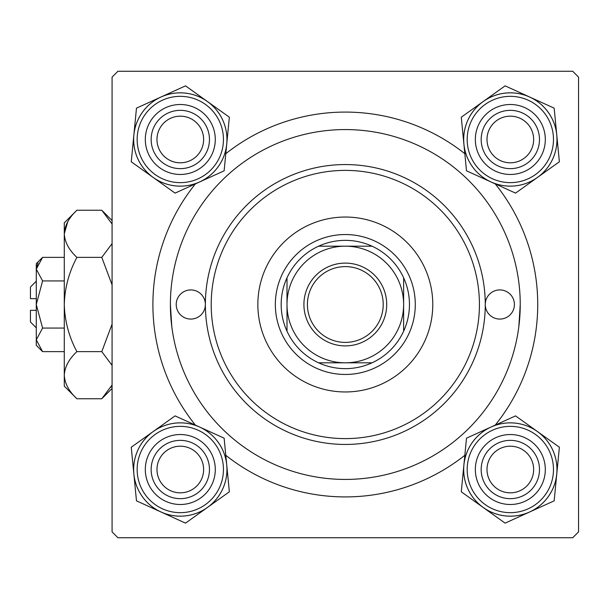 <?xml version="1.0" encoding="UTF-8"?>
<svg xmlns="http://www.w3.org/2000/svg" width="609" height="609" viewBox="0 0 609 609"><rect width="100%" height="100%" fill="white"/><g stroke="black" fill="none" stroke-linecap="round" stroke-linejoin="round"><path stroke-width="0.91" d="M195.398 425.12A192.421 192.421 0 0 1 195.398 183.88M225.794 153.704A192.421 192.421 0 0 1 464.834 153.704M495.231 183.88A192.421 192.421 0 0 1 495.231 425.12M572.719 71.268L117.91 71.268L112.079 77.099L112.079 531.901L117.91 537.732L572.719 537.732L578.55 531.901L578.55 77.099L572.719 71.268M171.799 326.645L170.391 304.5A174.928 174.928 0 0 0 345.318 479.428A174.928 174.928 0 0 0 520.238 304.5A174.928 174.928 0 0 0 345.318 129.572A174.928 174.928 0 0 0 170.391 304.5M518.838 326.645L520.238 304.5M464.834 455.296A192.421 192.421 0 0 1 225.794 455.296M487.002 469.516A23.325 23.325 0 0 0 510.327 492.833A23.325 23.325 0 0 0 533.651 469.516A23.325 23.325 0 0 0 510.327 446.191A23.325 23.325 0 0 0 487.002 469.516M539.483 469.516A29.156 29.156 0 0 1 510.327 498.664A29.156 29.156 0 0 1 481.179 469.516A29.156 29.156 0 0 1 510.327 440.36A29.156 29.156 0 0 1 539.483 469.516M156.977 469.516A23.325 23.325 0 0 0 180.302 492.833A23.325 23.325 0 0 0 203.627 469.516A23.325 23.325 0 0 0 180.302 446.191A23.325 23.325 0 0 0 156.977 469.516M209.458 469.516A29.156 29.156 0 0 1 180.302 498.664A29.156 29.156 0 0 1 151.146 469.516A29.156 29.156 0 0 1 180.302 440.36A29.156 29.156 0 0 1 209.458 469.516M533.651 139.484A23.325 23.325 0 0 0 510.327 116.167A23.325 23.325 0 0 0 487.002 139.484A23.325 23.325 0 0 0 510.327 162.809A23.325 23.325 0 0 0 533.651 139.484M481.179 139.484A29.156 29.156 0 0 1 510.327 110.336A29.156 29.156 0 0 1 539.483 139.484A29.156 29.156 0 0 1 510.327 168.64A29.156 29.156 0 0 1 481.179 139.484M203.627 139.484A23.325 23.325 0 0 0 180.302 116.167A23.325 23.325 0 0 0 156.977 139.484A23.325 23.325 0 0 0 180.302 162.809A23.325 23.325 0 0 0 203.627 139.484M151.146 139.484A29.156 29.156 0 0 1 180.302 110.336A29.156 29.156 0 0 1 209.458 139.484A29.156 29.156 0 0 1 180.302 168.64A29.156 29.156 0 0 1 151.146 139.484M483.188 507.472A46.657 46.657 0 0 1 463.891 464.987L461.279 491.798L505.105 523.139L554.16 500.849L559.382 447.227L515.557 415.886L466.502 438.175L463.891 464.987A46.657 46.657 0 0 1 537.465 431.56A46.657 46.657 0 0 1 529.632 511.994A46.657 46.657 0 0 1 483.188 507.472M478.476 483.988A34.987 34.987 0 0 1 495.855 437.665A34.987 34.987 0 0 1 542.177 455.037A34.987 34.987 0 0 1 524.798 501.367A34.987 34.987 0 0 1 478.476 483.988M536.872 457.45A29.156 29.156 0 0 0 498.269 442.971A29.156 29.156 0 0 0 483.79 481.574A29.156 29.156 0 0 0 522.393 496.053A29.156 29.156 0 0 0 536.872 457.45M552.797 450.218A46.649 46.649 0 0 1 529.624 511.979A46.649 46.649 0 0 1 467.864 488.806A46.649 46.649 0 0 1 491.029 427.046A46.649 46.649 0 0 1 552.797 450.218A46.649 46.649 0 0 0 491.029 427.046A46.649 46.649 0 0 0 467.864 488.806M133.866 474.038A46.657 46.657 0 0 1 153.163 431.56L131.255 447.227L136.477 500.849L185.524 523.139L229.357 491.798L224.127 438.175L175.08 415.886L153.163 431.56A46.657 46.657 0 0 1 226.738 464.987A46.657 46.657 0 0 1 161.004 511.994A46.657 46.657 0 0 1 133.866 474.038M148.451 455.037A34.987 34.987 0 0 1 194.773 437.665A34.987 34.987 0 0 1 212.153 483.988A34.987 34.987 0 0 1 165.831 501.367A34.987 34.987 0 0 1 148.451 455.037M206.847 481.574A29.156 29.156 0 0 0 192.36 442.971A29.156 29.156 0 0 0 153.757 457.45A29.156 29.156 0 0 0 168.244 496.053A29.156 29.156 0 0 0 206.847 481.574M222.772 488.806A46.649 46.649 0 0 1 161.004 511.979A46.649 46.649 0 0 1 137.832 450.218A46.649 46.649 0 0 1 199.6 427.046A46.649 46.649 0 0 1 222.772 488.806A46.649 46.649 0 0 0 199.6 427.046A46.649 46.649 0 0 0 137.832 450.218M556.771 134.962A46.657 46.657 0 0 1 537.465 177.44L559.382 161.773L554.16 108.151L505.105 85.861L461.279 117.202L466.502 170.825L515.557 193.114L537.465 177.44A46.657 46.657 0 0 1 463.891 144.013A46.657 46.657 0 0 1 529.632 97.006A46.657 46.657 0 0 1 556.771 134.962M542.177 153.963A34.987 34.987 0 0 1 495.855 171.335A34.987 34.987 0 0 1 478.476 125.012A34.987 34.987 0 0 1 524.798 107.633A34.987 34.987 0 0 1 542.177 153.963M483.79 127.426A29.156 29.156 0 0 0 498.269 166.029A29.156 29.156 0 0 0 536.872 151.55A29.156 29.156 0 0 0 522.393 112.947A29.156 29.156 0 0 0 483.79 127.426M467.864 120.194A46.649 46.649 0 0 1 529.624 97.021A46.649 46.649 0 0 1 552.797 158.782A46.649 46.649 0 0 1 491.029 181.954A46.649 46.649 0 0 1 467.864 120.194A46.649 46.649 0 0 0 491.029 181.954A46.649 46.649 0 0 0 552.797 158.782M207.441 101.528A46.657 46.657 0 0 1 226.738 144.013L229.357 117.202L185.524 85.861L136.477 108.151L131.255 161.773L175.08 193.114L224.127 170.825L226.738 144.013A46.657 46.657 0 0 1 153.163 177.44A46.657 46.657 0 0 1 161.004 97.006A46.657 46.657 0 0 1 207.441 101.528M212.153 125.012A34.987 34.987 0 0 1 194.773 171.335A34.987 34.987 0 0 1 148.451 153.963A34.987 34.987 0 0 1 165.831 107.633A34.987 34.987 0 0 1 212.153 125.012M153.757 151.55A29.156 29.156 0 0 0 192.36 166.029A29.156 29.156 0 0 0 206.847 127.426A29.156 29.156 0 0 0 168.244 112.947A29.156 29.156 0 0 0 153.757 151.55M137.832 158.782A46.649 46.649 0 0 1 161.004 97.021A46.649 46.649 0 0 1 222.772 120.194A46.649 46.649 0 0 1 199.6 181.954A46.649 46.649 0 0 1 137.832 158.782A46.649 46.649 0 0 0 199.6 181.954A46.649 46.649 0 0 0 222.772 120.194M514.407 304.5A14.578 14.578 0 0 0 499.837 289.922A14.578 14.578 0 0 0 485.259 304.5A139.941 139.941 0 0 1 345.318 444.441A139.941 139.941 0 0 1 205.378 304.5A14.578 14.578 0 0 0 190.8 289.922A14.578 14.578 0 0 0 176.222 304.5A14.578 14.578 0 0 0 190.8 319.078A14.578 14.578 0 0 0 205.378 304.5A139.941 139.941 0 0 1 345.318 164.559A139.941 139.941 0 0 1 485.259 304.5A14.578 14.578 0 0 0 499.837 319.078A14.578 14.578 0 0 0 514.407 304.5M432.778 304.5A87.46 87.46 0 0 0 345.318 217.04A87.46 87.46 0 0 0 257.851 304.5A87.46 87.46 0 0 0 345.318 391.96A87.46 87.46 0 0 0 432.778 304.5M211.209 304.5A134.109 134.109 0 0 0 345.318 438.609A134.109 134.109 0 0 0 479.428 304.5A134.109 134.109 0 0 0 345.318 170.391A134.109 134.109 0 0 0 211.209 304.5M345.318 263.103A41.397 41.397 0 0 1 386.715 304.5A41.397 41.397 0 0 1 345.318 345.897A41.397 41.397 0 0 1 303.914 304.5A41.397 41.397 0 0 1 345.318 263.103M345.318 342.403A37.903 37.903 0 0 0 383.213 304.5A37.903 37.903 0 0 0 345.318 266.597A37.903 37.903 0 0 0 307.416 304.5A37.903 37.903 0 0 0 345.318 342.403M345.318 240.357A64.143 64.143 0 0 0 318.598 246.188L372.038 246.188A64.143 64.143 0 0 0 345.318 240.357M345.318 374.466A69.966 69.966 0 0 1 275.344 304.5A69.966 69.966 0 0 1 345.318 234.534A69.966 69.966 0 0 1 415.285 304.5A69.966 69.966 0 0 1 345.318 374.466M318.598 362.812A64.143 64.143 0 0 0 372.038 362.812L318.598 362.812A64.143 64.143 0 0 1 287.006 331.22L287.006 277.78A64.143 64.143 0 0 0 287.006 331.22M403.622 331.22A64.143 64.143 0 0 0 403.622 277.78L403.622 331.22A64.143 64.143 0 0 1 372.038 362.812M403.622 304.5A58.312 58.312 0 0 0 345.318 246.188A58.312 58.312 0 0 0 287.006 304.5A58.312 58.312 0 0 0 345.318 362.812A58.312 58.312 0 0 0 403.622 304.5M372.038 246.188A64.143 64.143 0 0 1 403.622 277.78M287.006 277.78A64.143 64.143 0 0 1 318.598 246.188M36.281 298.669L30.45 298.669L30.45 287.006L36.281 281.175M42.592 351.629L36.281 339.845L36.281 345.318L42.592 351.629L64.272 351.629M64.272 328.068L42.592 328.068L36.281 339.845L36.411 341.474M42.592 328.068L36.281 304.5L42.592 280.932L64.272 280.932M42.592 280.932L36.281 269.155L42.592 257.371L64.272 257.371M38.032 263.111L36.411 267.526M112.079 385.017L101.787 398.758L76.894 398.758L64.272 386.129L64.272 222.871L76.894 210.242L101.787 210.242L112.079 223.975M110.929 387.248L112.079 385.025M76.894 398.758C69.007 391.427 64.798 383.571 64.272 375.197L64.531 378.448M64.272 375.197C64.752 366.915 68.962 359.066 76.894 351.629L101.787 351.629L112.079 365.37M76.894 351.629C68.992 336.884 64.782 321.179 64.272 304.5C64.775 287.882 68.984 272.17 76.894 257.371L101.787 257.371L112.079 284.845M112.079 324.148L101.787 351.629M76.894 257.371C69.007 250.033 64.798 242.176 64.272 233.803C64.752 225.528 68.962 217.672 76.894 210.242M112.079 243.63L101.787 257.371M67.751 221.752L64.272 233.803M36.281 339.845L36.281 263.682L42.592 257.371M36.281 327.825L30.45 321.994L30.45 310.331L36.281 310.331M471.046 487.36A43.148 43.148 0 0 0 528.178 508.797A43.148 43.148 0 0 0 549.615 451.665A43.148 43.148 0 0 0 492.483 430.228A43.148 43.148 0 0 0 471.046 487.36M141.022 451.665A43.148 43.148 0 0 0 162.451 508.797A43.148 43.148 0 0 0 219.583 487.36A43.148 43.148 0 0 0 198.153 430.228A43.148 43.148 0 0 0 141.022 451.665M549.615 157.335A43.148 43.148 0 0 0 528.178 100.203A43.148 43.148 0 0 0 471.046 121.64A43.148 43.148 0 0 0 492.483 178.772A43.148 43.148 0 0 0 549.615 157.335M219.583 121.64A43.148 43.148 0 0 0 162.451 100.203A43.148 43.148 0 0 0 141.022 157.335A43.148 43.148 0 0 0 198.153 178.772A43.148 43.148 0 0 0 219.583 121.64M112.079 220.534L101.787 210.242M112.079 388.466L101.787 398.758"/></g></svg>
